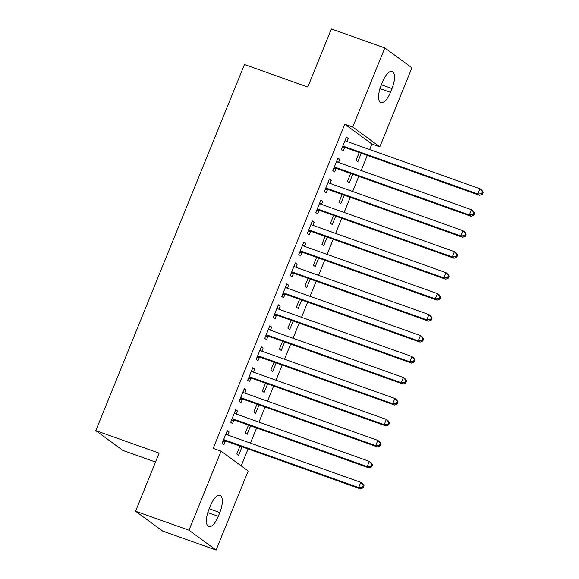 <?xml version="1.0" encoding="UTF-8"?>
<svg xmlns="http://www.w3.org/2000/svg" width="579" height="579" viewBox="0 0 579 579"><rect width="100%" height="100%" fill="white"/><g stroke="black" fill="none" stroke-linecap="round" stroke-linejoin="round"><path stroke-width="0.87" d="M241.204 465.892L248.08 448.942M250.454 443.101L256.598 427.975M258.972 422.127L265.11 407.008M267.484 401.16L273.628 386.034M276.002 380.193L282.139 365.067M284.513 359.226L290.658 344.1M293.025 338.259L299.169 323.133M301.543 317.285L307.688 302.166M310.054 296.318L316.199 281.191M318.573 275.351L324.71 260.224M327.084 254.384L333.229 239.257M335.603 233.409L341.74 218.29M344.114 212.442L350.259 197.316M352.633 191.475L358.77 176.349M361.144 170.508L367.289 155.382M369.655 149.541L371.906 144.012L379.817 146.827L352.72 127.004L384.818 47.948L411.922 67.772L379.817 146.827M248.188 471.002L216.09 550.05L188.986 530.226L221.084 451.179L248.188 471.002M188.986 530.226L135.544 511.228L162.648 531.052L216.09 550.05M155.519 462.042L122.893 450.448L95.796 430.624L244.454 64.515L307.796 87.031L331.376 28.95L384.818 47.948M250.577 425.833L247.139 434.315L245.308 432.976L248.507 425.095M235.523 410.279L237.593 411.018L235.762 409.679L230.659 422.257L232.49 423.596L233.865 420.202M237.593 411.018L236.348 414.086M267.607 383.899L264.162 392.381L262.33 391.035L265.529 383.16M252.545 368.345L254.622 369.084L252.791 367.745L247.682 380.323L249.513 381.662L250.895 378.268M254.622 369.084L253.378 372.152M284.636 341.957L281.191 350.44L279.36 349.101L282.559 341.219M269.575 326.404L271.652 327.142L269.821 325.803L264.712 338.389L266.543 339.728L267.925 336.334M271.652 327.142L270.407 330.211M301.666 300.023L298.221 308.506L296.39 307.167L299.589 299.285M286.605 284.47L288.682 285.208L286.851 283.869L281.741 296.448L283.572 297.787L284.955 294.393M288.682 285.208L287.437 288.277M318.696 258.082L315.251 266.564L313.42 265.225L316.619 257.344M303.635 242.536L305.712 243.267L303.881 241.928L298.771 254.514L300.602 255.853L301.977 252.458M305.712 243.267L304.467 246.336M335.726 216.148L332.281 224.63L330.45 223.291L333.649 215.41M320.665 200.595L322.742 201.333L320.911 199.994L315.801 212.573L317.632 213.912L319.007 210.517M322.742 201.333L321.497 204.401M352.756 174.214L349.311 182.689L347.48 181.35L350.679 173.476M337.695 158.66L339.772 159.399L337.941 158.06L332.831 170.639L334.662 171.977L336.037 168.583M339.772 159.399L338.52 162.467M371.906 144.012L344.802 124.188L213.173 448.363L221.084 451.179M346.206 137.693L348.283 138.424L346.452 137.085L341.342 149.672L343.173 151.01L344.556 147.616M348.283 138.424L347.038 141.493M361.267 153.24L357.822 161.722L355.991 160.383L359.19 152.501M329.176 179.628L331.253 180.366L329.422 179.027L324.312 191.606L326.143 192.945L327.526 189.55M331.253 180.366L330.008 183.434M344.237 195.181L340.792 203.663L338.961 202.324L342.16 194.443M312.153 221.562L314.223 222.3L312.392 220.961L307.283 233.547L309.114 234.886L310.496 231.491M314.223 222.3L312.978 225.369M327.207 237.115L323.762 245.597L321.931 244.258L325.13 236.377M295.124 263.503L297.193 264.241L295.362 262.902L290.26 275.481L292.091 276.82L293.466 273.426M297.193 264.241L295.949 267.31M310.178 279.056L306.74 287.531L304.909 286.192L308.108 278.318M278.094 305.437L280.171 306.175L278.34 304.836L273.23 317.415L275.061 318.754L276.436 315.36M280.171 306.175L278.919 309.244M293.155 320.99L289.71 329.473L287.879 328.134L291.078 320.252M261.064 347.378L263.141 348.117L261.31 346.77L256.2 359.356L258.031 360.695L259.406 357.301M263.141 348.117L261.896 351.178M276.125 362.924L272.68 371.407L270.849 370.068L274.048 362.193M244.034 389.312L246.111 390.051L244.28 388.712L239.17 401.29L241.002 402.629L242.377 399.235M246.111 390.051L244.866 393.119M259.095 404.866L255.65 413.348L253.819 412.009L257.018 404.128M227.004 431.246L229.081 431.985L227.25 430.646L222.141 443.232L223.972 444.571L225.354 441.176M229.081 431.985L227.837 435.053M242.065 446.8L238.62 455.282L236.789 453.943L239.988 446.062M218.297 516.309A14.562 5.602 -70.4 0 1 208.729 526.601A14.562 5.602 -70.4 0 1 208.918 509.448L210.452 505.677A14.562 5.602 -70.4 0 1 220.02 495.385A14.562 5.602 -70.4 0 1 219.825 512.531L218.297 516.309L207.803 512.581M344.802 124.188L352.72 127.004M135.544 511.228L159.131 453.14L95.796 430.624M382.61 81.69A14.562 5.602 -70.4 0 1 392.178 71.398A14.562 5.602 -70.4 0 1 391.99 88.551L390.456 92.322A14.562 5.602 -70.4 0 1 380.888 102.621A14.562 5.602 -70.4 0 1 381.083 85.468L382.61 81.69M343.861 146.364L345.692 147.703L479.694 195.347L477.863 194.008L343.861 146.364A2.273 2.084 -53.8 0 0 343.065 146.255L342.725 146.277M481.619 193.755L477.863 194.008L479.991 188.768L481.822 190.107L483.204 192.192L482.473 191.656L481.619 193.755L482.358 194.291L483.204 192.192M345.077 140.48L345.316 140.711A2.273 2.084 -53.8 0 0 345.989 141.124L479.991 188.768L482.473 191.656M345.692 147.703A2.273 2.084 -53.8 0 0 344.896 147.594L342.117 147.761M345.185 140.198L346.271 141.225M479.694 195.347L482.358 194.291M335.35 167.331L337.181 168.677L471.176 216.322L469.345 214.975L335.35 167.331A2.273 2.084 -53.8 0 0 334.546 167.222L334.206 167.244M473.108 214.722L469.345 214.975L471.472 209.736L473.304 211.074L474.693 213.159L473.962 212.623L473.108 214.722L473.839 215.258L474.693 213.159M336.558 161.454L336.797 161.679A2.273 2.084 -53.8 0 0 337.477 162.091L471.472 209.736L473.962 212.623M337.181 168.677A2.273 2.084 -53.8 0 0 336.377 168.561L333.605 168.728M336.674 161.165L337.76 162.192M471.176 216.322L473.839 215.258M326.831 188.305L328.662 189.644L462.664 237.289L460.833 235.95L326.831 188.305A2.273 2.084 -53.8 0 0 326.035 188.189L325.695 188.211M464.597 235.689L460.833 235.95L462.961 230.703L464.792 232.041L466.175 234.133L465.444 233.598L464.597 235.689L465.328 236.225L466.175 234.133M328.047 182.421L328.286 182.646A2.273 2.084 -53.8 0 0 328.959 183.058L462.961 230.703L465.444 233.598M328.662 189.644A2.273 2.084 -53.8 0 0 327.866 189.528L325.087 189.702M328.163 182.139L329.241 183.159M462.664 237.289L465.328 236.225M318.32 209.272L320.151 210.611L454.153 258.256L452.322 256.917L318.32 209.272A2.273 2.084 -53.8 0 0 317.516 209.164L317.176 209.178M456.078 256.663L452.322 256.917L454.45 251.677L456.281 253.016L457.663 255.1L456.932 254.565L456.078 256.663L456.809 257.199L457.663 255.1M319.528 203.388L319.767 203.613A2.273 2.084 -53.8 0 0 320.448 204.032L454.45 251.677L456.932 254.565M320.151 210.611A2.273 2.084 -53.8 0 0 319.347 210.503L316.575 210.669M319.644 203.106L320.73 204.126M454.153 258.256L456.809 257.199M309.801 230.239L311.632 231.578L445.635 279.223L443.804 277.884L309.801 230.239A2.273 2.084 -53.8 0 0 309.005 230.131L308.665 230.153M447.567 277.631L443.804 277.884L445.931 272.644L447.762 273.983L449.152 276.067L448.414 275.532L447.567 277.631L448.298 278.166L449.152 276.067M311.017 224.355L311.256 224.587A2.273 2.084 -53.8 0 0 311.936 224.999L445.931 272.644L448.414 275.532M311.632 231.578A2.273 2.084 -53.8 0 0 310.836 231.47L308.057 231.636M311.133 224.073L312.211 225.101M445.635 279.223L448.298 278.166M301.29 251.206L303.121 252.545L437.123 300.19L435.292 298.851L301.29 251.206A2.273 2.084 -53.8 0 0 300.487 251.098L300.146 251.12M439.048 298.598L435.292 298.851L437.42 293.611L439.251 294.95L440.633 297.034L439.902 296.499L439.048 298.598L439.787 299.133L440.633 297.034M302.499 245.322L302.745 245.554A2.273 2.084 -53.8 0 0 303.418 245.966L437.42 293.611L439.902 296.499M303.121 252.545A2.273 2.084 -53.8 0 0 302.318 252.437L299.546 252.603M302.614 245.04L303.7 246.068M437.123 300.19L439.787 299.133M292.779 272.181L294.61 273.52L428.605 321.164L426.774 319.825L292.779 272.181A2.273 2.084 -53.8 0 0 291.975 272.065L291.635 272.087M430.537 319.565L426.774 319.825L428.901 314.578L430.733 315.917L432.122 318.001L431.391 317.466L430.537 319.565L431.268 320.1L432.122 318.001M293.987 266.297L294.226 266.521A2.273 2.084 -53.8 0 0 294.906 266.933L428.901 314.578L431.391 317.466M294.61 273.52A2.273 2.084 -53.8 0 0 293.806 273.404L291.034 273.57M294.103 266.007L295.189 267.035M428.605 321.164L431.268 320.1M284.26 293.148L286.091 294.487L420.093 342.131L418.262 340.792L284.26 293.148A2.273 2.084 -53.8 0 0 283.464 293.032L283.124 293.054M422.019 340.532L418.262 340.792L420.39 335.545L422.221 336.884L423.604 338.976L422.873 338.44L422.019 340.532L422.757 341.067L423.604 338.976M285.476 287.264L285.715 287.488A2.273 2.084 -53.8 0 0 286.388 287.901L420.39 335.545L422.873 338.44M286.091 294.487A2.273 2.084 -53.8 0 0 285.295 294.371L282.516 294.545M285.585 286.981L286.67 288.002M420.093 342.131L422.757 341.067M275.749 314.115L277.58 315.454L411.575 363.098L409.744 361.759L275.749 314.115A2.273 2.084 -53.8 0 0 274.945 314.006L274.605 314.021M413.507 361.506L409.744 361.759L411.872 356.519L413.703 357.858L415.092 359.943L414.361 359.407L413.507 361.506L414.238 362.041L415.092 359.943M276.957 308.231L277.196 308.455A2.273 2.084 -53.8 0 0 277.877 308.875L411.872 356.519L414.361 359.407M277.58 315.454A2.273 2.084 -53.8 0 0 276.776 315.345L274.005 315.512M277.073 307.948L278.159 308.969M411.575 363.098L414.238 362.041M267.23 335.082L269.061 336.421L403.064 384.065L401.233 382.726L267.23 335.082A2.273 2.084 -53.8 0 0 266.434 334.973L266.094 334.995M404.996 382.473L401.233 382.726L403.36 377.486L405.191 378.825L406.574 380.91L405.843 380.374L404.996 382.473L405.727 383.009L406.574 380.91M268.446 329.198L268.685 329.429A2.273 2.084 -53.8 0 0 269.358 329.842L403.36 377.486L405.843 380.374M269.061 336.421A2.273 2.084 -53.8 0 0 268.265 336.312L265.486 336.479M268.562 328.915L269.64 329.943M403.064 384.065L405.727 383.009M258.719 356.049L260.55 357.388L394.545 405.032L392.714 403.693L258.719 356.049A2.273 2.084 -53.8 0 0 257.916 355.94L257.575 355.962M396.477 403.44L392.714 403.693L394.849 398.453L396.68 399.792L398.062 401.877L397.332 401.341L396.477 403.44L397.208 403.976L398.062 401.877M259.928 350.165L260.166 350.396A2.273 2.084 -53.8 0 0 260.847 350.809L394.849 398.453L397.332 401.341M260.55 357.388A2.273 2.084 -53.8 0 0 259.747 357.279L256.975 357.446M260.043 349.882L261.129 350.91M394.545 405.032L397.208 403.976M250.2 377.023L252.031 378.362L386.034 426.006L384.203 424.668L250.2 377.023A2.273 2.084 -53.8 0 0 249.404 376.907L249.064 376.929M387.966 424.407L384.203 424.668L386.331 419.42L388.162 420.759L389.551 422.844L388.813 422.308L387.966 424.407L388.697 424.943L389.551 422.844M251.416 371.139L251.655 371.363A2.273 2.084 -53.8 0 0 252.335 371.776L386.331 419.42L388.813 422.308M252.031 378.362A2.273 2.084 -53.8 0 0 251.235 378.246L248.456 378.413M251.532 370.849L252.61 371.877M386.034 426.006L388.697 424.943M241.689 397.99L243.52 399.329L377.522 446.974L375.691 445.635L241.689 397.99A2.273 2.084 -53.8 0 0 240.886 397.874L240.546 397.896M379.448 445.374L375.691 445.635L377.819 440.387L379.65 441.734L381.033 443.818L380.302 443.282L379.448 445.374L380.179 445.91L381.033 443.818M242.898 392.106L243.144 392.33A2.273 2.084 -53.8 0 0 243.817 392.743L377.819 440.387L380.302 443.282M243.52 399.329A2.273 2.084 -53.8 0 0 242.717 399.213L239.945 399.387M243.014 391.824L244.099 392.844M377.522 446.974L380.179 445.91M233.178 418.957L235.009 420.296L369.004 467.941L367.173 466.602L233.178 418.957A2.273 2.084 -53.8 0 0 232.374 418.849L232.034 418.863M370.936 466.348L367.173 466.602L369.301 461.362L371.132 462.701L372.521 464.785L371.783 464.249L370.936 466.348L371.667 466.884L372.521 464.785M234.386 413.073L234.625 413.297A2.273 2.084 -53.8 0 0 235.306 413.717L369.301 461.362L371.783 464.249M235.009 420.296A2.273 2.084 -53.8 0 0 234.206 420.188L231.434 420.354M234.502 412.791L235.588 413.811M369.004 467.941L371.667 466.884M224.659 439.924L226.49 441.263L360.493 488.908L358.662 487.569L224.659 439.924A2.273 2.084 -53.8 0 0 223.863 439.816L223.523 439.837M362.418 487.315L358.662 487.569L360.789 482.329L362.62 483.668L364.003 485.752L363.272 485.216L362.418 487.315L363.156 487.851L364.003 485.752M225.875 434.04L226.114 434.272A2.273 2.084 -53.8 0 0 226.787 434.684L360.789 482.329L363.272 485.216M226.49 441.263A2.273 2.084 -53.8 0 0 225.694 441.155L222.915 441.321M225.984 433.758L227.069 434.786M360.493 488.908L363.156 487.851M391.99 88.551L381.366 84.773M390.456 92.322L379.969 88.594M219.825 512.531L209.2 508.753M345.316 140.711L345.699 140.994M343.065 146.255L344.896 147.594M336.797 161.679L337.188 161.961M334.546 167.222L336.377 168.561M328.286 182.646L328.677 182.928M326.035 188.189L327.866 189.528M319.767 203.613L320.158 203.902M317.516 209.164L319.347 210.503M311.256 224.587L311.647 224.869M309.005 230.131L310.836 231.47M302.745 245.554L303.128 245.836M300.487 251.098L302.318 252.437M294.226 266.521L294.617 266.803M291.975 272.065L293.806 273.404M285.715 287.488L286.098 287.77M283.464 293.032L285.295 294.371M277.196 308.455L277.587 308.745M274.945 314.006L276.776 315.345M268.685 329.429L269.076 329.712M266.434 334.973L268.265 336.312M260.166 350.396L260.557 350.679M257.916 355.94L259.747 357.279M251.655 371.363L252.046 371.646M249.404 376.907L251.235 378.246M243.144 392.33L243.527 392.613M240.886 397.874L242.717 399.213M234.625 413.297L235.016 413.587M232.374 418.849L234.206 420.188M226.114 434.272L226.498 434.554M223.863 439.816L225.694 441.155"/></g></svg>
